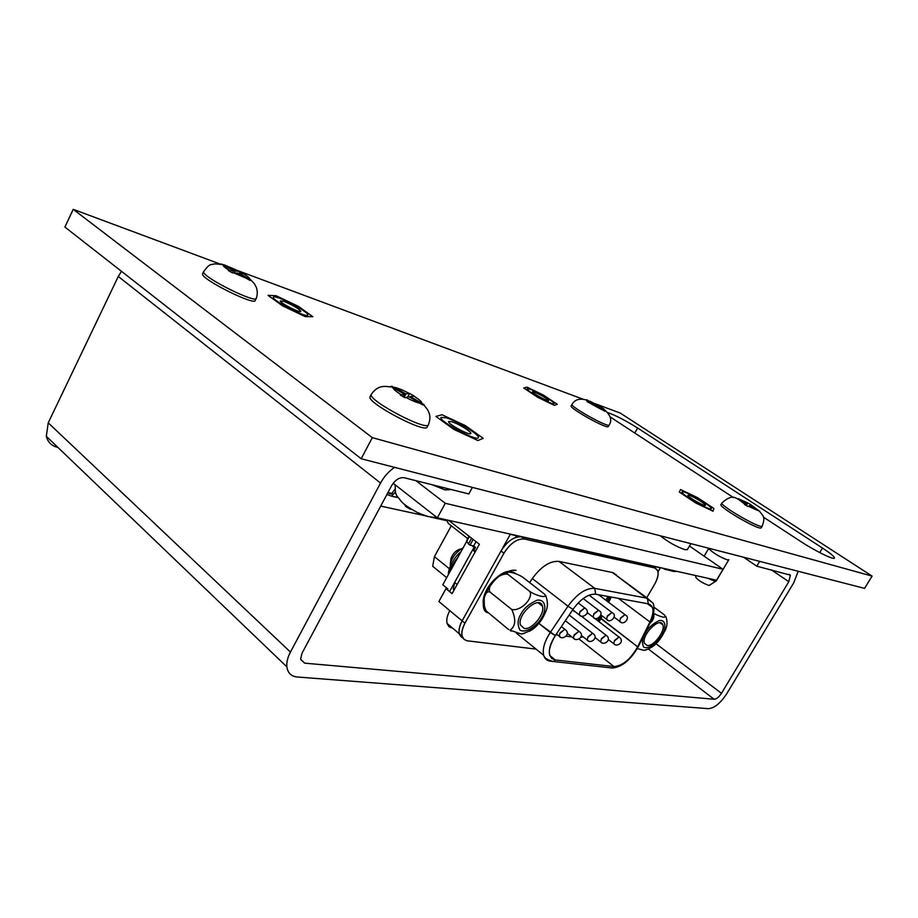 <?xml version="1.0" encoding="UTF-8"?>
<svg xmlns="http://www.w3.org/2000/svg" width="918" height="918" viewBox="0 0 918 918"><rect width="100%" height="100%" fill="white"/><g stroke="black" fill="none" stroke-linecap="round" stroke-linejoin="round"><path stroke-width="1.38" d="M393.179 483.27L437.37 517.821L716.556 580.21L723.028 569.286L689.452 546.003M437.37 517.821L445.276 503.282L723.028 569.286M415.877 480.665L445.276 503.282M476.04 541.666L473.699 545.912L475.501 547.312L473.986 550.215L475.455 551.374M473.699 545.912L470.005 545.143L468.455 543.938L466.757 541.276L467.469 539.991M473.172 539.417L470.005 545.143M471.611 538.2L468.455 543.938M469.396 536.491L466.757 541.276M446.423 519.84L448.477 523.581L467.732 538.602M473.986 550.215L472.586 549.939L475.134 551.936M472.586 549.939L454.628 582.448L453.308 589.092L453.917 590.308M580.566 615.806L579.258 614.876L580.027 611.434L584.823 607.888L585.845 608.795C590.894 613.27 581.989 618.996 579.258 614.876L572.683 609.793M594.359 617.998L593.12 617.114L593.889 613.683L598.605 610.195L599.569 611.055C604.319 613.637 596.241 622.129 593.12 617.114L587.176 612.547M607.796 620.132L606.614 619.294L607.383 615.886L612.008 612.432L612.937 613.247C617.63 615.84 609.69 624.217 606.603 619.294L600.9 614.922M620.866 622.209L619.742 621.406L620.511 618.021L625.055 614.612L625.938 615.381C630.414 617.585 623.701 626.168 619.742 621.406L614.245 617.229M560.577 637.184L559.257 636.208L560.014 632.858L564.868 629.266L565.947 630.207C570.778 634.59 561.942 640.626 559.246 636.208L556.411 633.959M574.691 639.089L573.44 638.159L574.198 634.831L578.96 631.286L579.992 632.181C584.881 636.507 576.366 642.325 573.44 638.171L567.267 633.294M588.438 640.948L587.233 640.064L588.002 636.748L592.672 633.248L593.659 634.097C598.502 638.389 590.148 644.149 587.233 640.075L581.323 635.428M601.818 642.749L600.67 641.923L601.439 638.618L606.029 635.153L606.959 635.956C611.755 640.248 603.551 645.916 600.67 641.923L595.002 637.494M614.842 644.505L613.752 643.725L614.521 640.431L619.019 637.012L619.925 637.78C624.653 642.313 616.586 647.511 613.752 643.725L608.301 639.502M395.165 484.945L393.122 483.35M392.238 493.528L387.958 492.518M387.935 492.576L391.286 493.987L394.924 489.397M380.706 506.093L426.663 516.077M395.451 492.048L391.435 496.122L386.914 494.481M397.804 497.131L393.753 496.764M798.201 571.283L793.714 582.873L726.689 693.813C720.481 703.188 714.422 708.145 708.489 708.673L297.271 677.002C291.224 676.371 287.759 672.986 286.875 666.858C286.439 662.383 287.632 657.46 290.455 652.067L380.534 483.052C384.068 476.568 388.739 471.336 394.556 467.365M743.626 557.237L756.788 566.188L790.387 575.138L788.814 581.691L721.468 693.308C718.966 697.095 716.533 699.08 714.158 699.264L304.684 663.163L300.599 659.181L302.033 653.18L391.596 485.725C395.233 479.873 399.399 477.199 404.104 477.716L468.811 493.941L472.391 487.401M57.685 447.353C51.637 445.896 47.851 442.212 46.313 436.302L48.229 422.831L118.284 276.467L121.463 271.303M446.596 520.644L430.416 517.041M428.66 516.65L426.56 516.18M759.668 561.357L756.788 566.188M235.237 270.948L225.254 265.256L221.238 264.028L233.562 270.799L228.364 270.546L232.483 272.887L237.636 273.128L249.788 280.323L251.417 280.449L239.3 273.266L244.131 273.897L240.103 271.602L235.237 270.948L234.308 272.83M202.821 273.3L202.488 273.977C201.685 279.715 256.856 306.956 255.273 300.117L256.065 298.534M239.3 273.266L240.103 271.602M232.529 272.875L233.562 270.799M405.825 393.891L394.568 387.419L390.586 386.421L404.482 394.12L400.305 395.038L404.953 397.712L409.084 396.76L422.785 404.941L424.059 404.677L410.403 396.53L414.19 396.048L409.646 393.443L405.825 393.891L404.081 397.184M370.218 396.45L370.046 396.771C366.443 402.704 426.009 434.122 427.203 426.962L428.396 424.724M391.642 386.834L391.975 386.214M407.753 397.001L409.646 393.443M410.002 397.287L410.403 396.53M403.151 396.645L404.482 394.12M664.735 568.712L665.825 569.676L662.521 568.139M595.713 405.022L586.705 399.743L593.613 404.184L587.176 401.786L595.897 405.722L604.813 411.344L597.997 406.559L604.17 409.21L601.887 407.672L595.426 405.526M572.029 404.379L571.214 405.836C568.265 407.672 607.142 429.417 608.29 426.572L608.347 426.457M410.507 509.306L405.549 506.415L407.718 506.816M406.008 505.566L405.549 506.415M746.541 503.466L735.961 497.992L746.07 503.684L744.555 504.521L747.918 506.495L749.421 505.646L759.817 511.441L749.88 505.416L751.154 504.889L747.837 502.961L745.577 505.095M708.776 548.264L709.086 549.044C713.94 553.485 720.01 557.088 727.285 559.854L728.823 559.716M721.961 503.064L721.158 504.43C716.66 505.875 758.601 530.466 761.194 527.873L761.401 527.54M746.323 505.531L747.837 502.961M745.324 504.957L746.07 503.684M594.875 403.61L620.178 413.031L872.1 576.114L864.549 588.369L361.176 458.759L372.318 437.656L73.199 209.327L221.054 264.395M361.176 458.759L64.903 227.067L73.199 209.327M238.519 270.89L583.148 399.238M872.1 576.114L372.318 437.656M530.26 389.289C537.948 391.952 555.631 402.6 554.047 403.645C553.37 405.894 525.096 390.265 527.081 388.739L530.26 389.289M684.438 492.128C692.126 494.309 713.917 507.826 711.232 508.779C709.43 510.867 678.907 493.115 682.085 491.853L684.438 492.128M446.228 417.793C457.439 421.064 480.676 435.407 478.335 437.668C477.096 441.891 438.138 420.754 441.065 417.438L446.228 417.793M279.646 298.235C290.18 301.942 308.597 312.831 307.76 314.885C308.299 319.016 272.233 300.679 273.3 297.352C273.472 296.491 275.584 296.789 279.646 298.235M607.418 412.457C615.129 415.074 625.192 420.26 637.643 428.04L822.482 548.057C831.295 553.864 835.242 557.272 834.313 558.27C832.66 559.544 814.151 550.352 801.116 541.746L763.386 517.109M733.666 497.694L610.034 416.852M432.114 484.738L444.943 489.868L450.038 489.684M483.212 438.356L465.311 425.573L441.96 414.729L435.924 416.451L453.974 429.475L477.911 440.525L483.212 438.356M451.679 421.695C458.323 423.623 472.208 432.194 470.819 433.526C470.085 436.061 446.871 423.462 448.638 421.488L451.679 421.695M312.843 316.687L298.327 306.325L276.18 295.757L268.022 295.344L282.583 305.843L305.258 316.63L312.843 316.687M284.052 301.402C293.014 305.189 298.602 308.494 300.817 311.317C301.138 313.784 279.646 302.86 280.3 300.886L284.052 301.402M557.237 404.264L543.594 395.188L526.978 387.109L523.73 387.993L537.489 397.196L554.392 405.389L557.237 404.264M534.425 392.066C541.895 395.394 546.623 398.24 548.597 400.615C548.195 401.958 531.361 392.652 532.543 391.745L534.425 392.066M660.271 535.768C668.258 542.113 676.497 546.749 684.989 549.687L687.433 549.469M713.871 508.469L697.714 497.728L680.559 489.546L679.251 491.991L695.58 502.903L713.034 511.2L713.871 508.469M689.361 495.41C693.928 496.695 706.94 504.774 705.334 505.336C704.267 506.575 686.09 496.007 687.984 495.25L689.361 495.41M707.755 578.248L714.697 581.174L716.247 580.945M695.775 577.17L695.764 577.353C698.403 580.451 702.683 583.125 708.627 585.363L709.729 585.122M515.503 537.489L516.49 535.71L510.305 534.333L462.121 620.878C459.425 625.869 458.507 630.173 459.344 633.787L462.947 638.09C458.059 635.348 457.795 629.61 462.121 620.878L501.033 550.995L503.925 553.233C510.27 543.272 517.098 538.533 524.396 539.027L521.493 536.835C514.183 536.33 507.367 541.046 501.033 550.995C507.367 541.046 514.183 536.33 521.493 536.835L524.396 539.027L654.591 567.909L657.586 570.457C658.814 573.922 657.85 578.466 654.706 584.1L646.731 597.767L654.706 584.1C659.262 575.334 659.227 569.94 654.591 567.909L651.849 565.936L654.591 567.909L524.396 539.027C517.098 538.533 510.27 543.261 503.925 553.233L464.921 623.196C460.147 633.168 460.985 639.054 467.446 640.844L535.469 649.049L466.883 640.753L464.038 639.387L462.121 636.128C461.284 632.513 462.224 628.21 464.921 623.196L462.121 620.878C459.425 625.869 458.507 630.173 459.344 633.787L462.947 638.09M657.988 571.822L660.317 567.829L655.681 566.796L654.97 568.012M639.777 563.055L535.825 539.818M574.06 610.849L574.048 611.549M608.026 596.47L605.857 600.223M600.556 596.218L601.141 595.208M587.164 612.673L587.199 613.66M448.627 520.334L479.38 544.259L452.081 593.636L445.987 588.645L438.873 601.542L449.809 610.631C447.135 615.599 446.24 619.891 447.112 623.506L449.063 626.787L452.838 628.325M436.773 569.608L432.699 566.303L434.409 556.641L451.3 525.784M538.82 623.356L550.284 632.479L567.978 606.19L532.314 578.569L529.64 582.563L532.314 578.569L567.978 606.19C577.112 593.774 586.051 587.83 594.772 588.358L558.982 561.414C550.146 560.691 541.264 566.406 532.314 578.569C541.253 566.406 550.146 560.68 558.982 561.414L594.772 588.358C586.051 587.83 577.112 593.774 567.978 606.19L572.981 609.357C580.704 598.857 588.266 593.808 595.656 594.21L594.772 588.358L647.408 598.261L612.478 572.522L558.982 561.414L612.478 572.522L652.319 602.541L647.408 598.261L648.303 603.815L652.48 607.452C653.673 611.159 652.824 616.001 649.955 621.968L637.654 646.823C630.505 659.319 622.611 665.894 613.97 666.548L612.398 668.04L613.97 666.548L579.086 639.066L613.97 666.548L555.287 659.95C547.38 657.334 547.38 649.233 555.287 635.635L550.284 632.479C544.5 641.452 542.297 649.06 543.686 655.314C544.707 658.791 546.944 660.742 550.375 661.167L553.646 661.534L555.287 659.95L551.707 658.447L549.664 655.027C548.494 649.726 550.364 643.266 555.287 635.635L572.981 609.357L555.287 635.635L538.82 623.356M580.75 637.482L583.022 636.759L580.75 637.482M599.121 621.773L600.842 618.583L599.661 617.275L637.654 646.823L638.366 646.513L637.654 646.823C630.505 659.319 622.611 665.894 613.97 666.548L555.287 659.95L553.646 661.534C547.862 660.26 544.546 658.195 543.686 655.314C542.297 649.06 544.5 641.452 550.284 632.479L567.978 606.19L572.981 609.357C580.704 598.857 588.266 593.808 595.656 594.21L648.303 603.815C653.937 605.765 654.488 611.813 649.955 621.968L618.422 598.364L649.955 621.968L650.655 621.693L637.654 646.823L600.842 618.583L602.151 615.886L599.121 621.773M599.833 617.585L597.951 620.878M582.471 636.323L580.933 637.126M638.435 646.375L638.251 645.618M650.724 621.555L650.506 620.809M654.534 567.863L651.849 565.936L521.493 536.835L651.849 565.936L654.465 567.76M550.375 661.167L551.718 661.316L550.375 661.167C546.944 660.742 544.707 658.791 543.686 655.314L516.421 633.156M555.872 634.751L557.742 635.015L555.872 634.751M566.234 636.174L571.891 636.943L566.234 636.174M617.103 575.93L612.478 572.522L616.414 574.898M549.813 655.521L555.287 659.95L549.813 655.521M608.68 602.357L611.239 597.056L608.68 602.357M609.885 596.803L607.601 601.542M601.083 615.06L600.441 616.391M609.231 667.696L612.398 668.04C622.175 666.984 630.827 659.812 638.366 646.513L650.655 621.693C654.706 615.553 654.706 603.252 652.319 602.541M613.66 572.866L614.337 573.899L613.66 572.866M483.396 600.303C483.866 587.107 501.79 569.034 511.682 571.673L515.503 573.658L513.082 572.075M483.361 600.785L484.371 606.603L484.073 596.425C487.091 583.527 502.88 569.447 511.682 571.673C499.277 568.208 477.796 595.679 484.371 606.614L483.361 600.808M648.303 603.815L647.408 598.261L594.772 588.358L595.656 594.21L648.303 603.815M464.921 623.196L503.925 553.233L501.033 550.995L462.121 620.878L464.921 623.196M484.796 608.359C483.086 606.775 482.799 603.183 483.958 597.607C488.227 586.843 493.999 579.224 501.274 574.737C507.184 571.203 512.106 569.757 516.054 570.388C512.439 569.642 507.631 571.053 501.607 574.634C494.274 579.143 488.365 587.084 483.866 598.479C482.42 607.177 483.775 611.939 487.951 612.754M516.18 573.888L513.208 572.04M483.396 600.257L484.073 596.425C487.091 583.527 502.88 569.447 511.682 571.673M447.892 588.954L442.786 584.766L447.892 588.954M466.631 541.471L442.786 584.766L466.631 541.471M450.049 590.722L474.055 547.277L471.795 545.51L475.455 547.564L474.055 547.277L450.049 590.722M457.726 557.628C453.469 562.677 450.887 567.381 449.969 571.73M448.477 574.427C447.594 569.757 454.399 556.423 460.997 551.718M647.075 645.48L644.505 643.346C640.994 635.245 660.168 615.978 662.83 624.883C665.676 630.907 653.432 646.915 647.075 645.48M637.264 648.59L644.034 650.346L646.479 649.818M652.182 646.96L661.339 636.277M661.591 632.972C663.966 632.651 665.458 631.01 666.043 628.05C667.375 624.825 667.34 621.05 665.94 616.735M664.666 615.106L664.666 615.106C666.399 618.319 662.865 617.837 654.064 613.66M653.627 613.511C654.523 617.057 653.26 620.327 649.852 623.311M654.006 607.223L664.54 615.014M463.097 547.885C456.969 551.282 452.723 556.4 450.359 563.239L450.313 571.088M461.215 548.953C456.602 549.744 453.194 552.923 450.979 558.488L450.359 563.239M485.817 593.453L491.635 583.492M501.767 574.794L506.747 572.855M524.258 628.474L520.449 625.009C516.845 614.119 539.841 594.531 542.446 606.144C545.246 613.775 531.958 630.115 524.258 628.474M529.996 591.628L507.952 574.381C504.131 570.25 515.17 572.373 522.617 577.112L544.546 594.164C548.321 598.364 538.2 596.689 529.996 591.628C533.232 598.88 520.449 611.526 511.774 609.495C516.203 619.455 515.606 626.363 509.995 630.196L521.286 634.017L524.568 633.374M529.468 631.24C535.882 627.751 540.117 622.932 542.148 616.793M543.261 614.567L546.049 610.975C547.92 606.729 547.851 601.634 545.831 595.679M508.583 629.553L485.829 610.642M511.774 609.495L489.879 591.949C483.775 590.022 481.698 604.87 486.942 611.927M507.952 574.381C499.897 572.144 486.529 585.133 489.879 591.949M457.141 584.491L454.628 582.448M580.36 611.686L584.823 607.888M594.221 613.935L598.605 610.195M607.716 616.127L612.008 612.432M620.843 618.262L625.055 614.612M560.347 633.11L564.868 629.266M574.53 635.084L578.96 631.286M588.335 637L592.672 633.248M601.76 638.859L606.029 635.153M614.842 640.684L619.019 637.012M389.175 493.563L391.137 494.022M395.887 493.368L394.866 493.127M300.622 659.331L304.684 663.163M648.452 649.083L714.158 699.264M656.106 643.782L721.468 693.308M771.258 569.814L788.814 581.691M48.229 422.831L290.455 652.067M118.284 276.467L380.534 483.052M239.311 271.315L225.254 265.256M249.306 278.98C250.247 278.441 248.262 276.662 243.35 273.621M233.505 272.761L247.676 278.854M249.593 278.739C256.73 285.819 254.206 284.155 255.858 286.45C255.973 286.301 258.612 291.958 256.34 298.006C257.935 304.787 202.763 277.523 203.544 271.831L203.807 271.2M223.544 265.084C222.466 265.554 224.417 267.333 229.397 270.42M409.061 393.34C402.6 389.909 397.769 387.935 394.568 387.419M421.683 403.013C422.005 401.877 419.308 399.525 413.605 395.956M405.802 397.356C412.423 400.856 417.3 402.83 420.41 403.277M423.875 405.01C429.831 412.354 427.719 410.644 428.97 412.802C430.393 415.98 430.221 419.916 428.442 424.632C427.295 431.735 367.705 400.294 371.285 394.419L371.423 394.132M393.191 387.625C392.72 388.693 395.383 391.045 401.166 394.683M668.545 570.181L665.975 569.424M600.842 407.076L590.125 401.258M603.642 410.357C605.742 411 605.57 410.415 603.126 408.613M590.699 403.645L601.542 409.52M609.219 424.931L609.15 425.034C608.014 427.857 569.137 406.1 572.075 404.299C574.875 399.502 579.694 398.091 586.533 400.053M588.025 400.42C585.879 399.743 586.005 400.305 588.415 402.095M405.802 505.956L403.105 503.167M747.688 502.915L738.347 498.681M758.096 510.213L751.004 504.854M748.273 506.208L757.66 510.454M762.376 525.911L762.181 526.232C759.599 528.791 717.646 504.2 722.122 502.777C727.928 497.545 732.53 495.972 735.903 498.084M737.865 498.887L744.911 504.234M822.482 548.057L819.74 552.602M637.643 428.04L634.763 433.112M462.121 620.878L449.809 610.631M434.409 556.641L449.763 569.022M645.423 632.915C642.313 637.861 641.716 642.577 643.633 647.075C649.255 650.208 659.25 640.603 661.878 635.417C665.298 630.345 667.34 619.455 659.216 620.522C652.744 623.781 648.142 627.912 645.423 632.915M520.919 614.062C517.488 619.661 517.201 625.055 520.07 630.218C527.471 633.902 539.118 623.127 541.907 617.24C545.717 611.526 547.243 599.11 537.11 600.154C529.25 603.746 523.857 608.382 520.919 614.062M469.052 536.227L466.757 540.369M453.308 589.092L454.192 589.815M578.191 602.919L584.64 607.865M583.182 598.536L598.421 610.172M589.104 595.162L611.836 612.409M598.605 594.749L624.906 614.601M561.368 626.604L564.731 629.243M565.339 620.706L578.833 631.263M569.16 615.026L592.558 633.236M581.312 616.104L605.914 635.141M594.21 617.998L618.916 637M391.435 496.122L397.024 497.418M789.124 574.289L790.387 575.138M46.313 436.302L286.875 666.858M221.043 264.43C211.92 263.328 214.158 264.281 211.61 264.533C209.855 264.246 207.158 266.679 203.544 271.831L202.488 273.977M390.322 386.937C384.986 386.191 377.7 384.86 371.285 394.419L370.046 396.771M664.357 568.54C670.358 570.985 674.535 571.925 676.899 571.352M604.985 410.197C610.814 415.624 612.203 420.57 609.15 425.034L608.29 426.572M395.188 484.842C395.061 497.028 396.978 495.031 400.948 501.079C403.725 504.269 409.141 508.033 417.185 512.382C429.658 517.695 431.047 517.121 436.761 517.339M728.708 559.911L716.12 581.163M759.76 511.544C763.466 516.662 765.509 516.501 762.181 526.232L761.194 527.873M758.888 510.718L757.912 509.88M687.261 549.756L690.841 543.64M704.14 556.193L708.765 548.321M709.247 585.432L715.581 581.289M695.764 577.353L695.878 575.586M447.112 623.506L462.121 636.128M432.699 566.303L446.687 577.674M581.255 636.14L581.851 635.853M597.561 620.568L599.19 617.665M607.142 601.198L609.311 596.7M612.398 668.04L553.646 661.534M652.48 607.452L647.339 603.642M483.958 597.607L483.866 598.479M662.83 624.883L660.019 622.783M644.034 650.346C653.444 648.211 660.776 640.775 666.043 628.05M542.446 606.144L538.12 602.747M509.995 630.196L511.131 631.159M521.286 634.017C537.007 629.943 542.377 619.673 546.049 610.975"/></g></svg>

